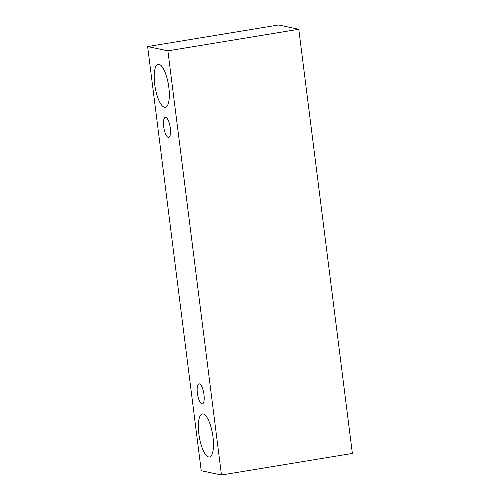 <?xml version="1.0" encoding="UTF-8"?>
<svg xmlns="http://www.w3.org/2000/svg" width="500" height="500" viewBox="0 0 500 500"><rect width="100%" height="100%" fill="white"/><g stroke="black" fill="none" stroke-linecap="round" stroke-linejoin="round"><path stroke-width="0.75" d="M203.975 394.594A10.175 3.162 80.6 0 1 202.331 403.938A10.175 3.162 80.6 0 1 197.556 394.412A10.175 3.162 80.6 0 1 199.025 383.856A10.175 3.162 80.6 0 1 203.975 394.594M221.462 475L352.369 453.438L298.781 29.275L278.538 25L147.631 46.562L201.219 470.725L221.462 475L167.881 50.838L147.631 46.562M167.881 50.838L298.781 29.275M212.987 436.944A21.806 6.775 80.6 0 1 209.475 456.975A21.806 6.775 80.6 0 1 199.244 436.556A21.806 6.775 80.6 0 1 202.381 413.938A21.806 6.775 80.6 0 1 212.987 436.944M168.819 87.3A21.806 6.775 80.6 0 1 165.3 107.325A21.806 6.775 80.6 0 1 155.075 86.906A21.806 6.775 80.6 0 1 158.212 64.287A21.806 6.775 80.6 0 1 168.819 87.3M170.3 128.062A10.175 3.162 80.6 0 1 168.663 137.406A10.175 3.162 80.6 0 1 163.888 127.875A10.175 3.162 80.6 0 1 165.35 117.325A10.175 3.162 80.6 0 1 170.3 128.062"/></g></svg>
